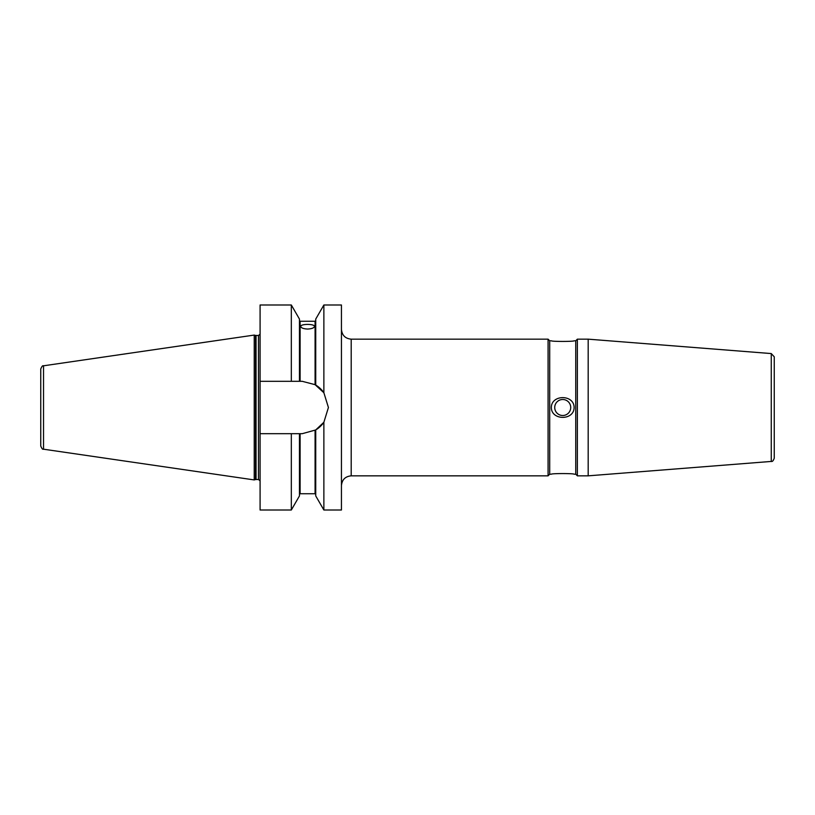 <?xml version="1.0" encoding="UTF-8"?>
<svg xmlns="http://www.w3.org/2000/svg" width="815" height="815" viewBox="0 0 815 815"><rect width="100%" height="100%" fill="white"/><g stroke="black" fill="none" stroke-linecap="round" stroke-linejoin="round"><path stroke-width="1.22" d="M551.337 340.792C551.337 341.638 574.117 341.638 574.117 340.792C574.117 341.638 551.337 341.638 551.337 340.792L549.707 340.792L549.707 474.208L548.077 475.838L548.077 339.162L351.204 339.162C345.275 338.582 342.015 335.332 341.444 329.403M551.337 474.208C551.337 473.362 574.117 473.362 574.117 474.208C574.117 473.362 551.337 473.362 551.337 474.208L549.707 474.208M551.337 407.5C551.337 394.348 574.117 394.348 574.117 407.5C574.117 420.652 551.337 420.652 551.337 407.5M570.724 407.5A7.997 7.997 0 0 0 558.723 400.572A7.997 7.997 0 0 0 558.723 414.428A7.997 7.997 0 0 0 570.724 407.5M771.255 353.567L774.25 356.817L774.25 458.183C773.343 460.75 772.345 461.83 771.255 461.433L588.186 475.838L588.186 339.162L771.255 353.567L771.255 461.433M549.707 340.792L548.077 339.162M574.117 340.792L575.747 340.792L575.747 474.208L577.366 475.838L588.186 475.838M575.747 340.792L577.366 339.162L577.366 475.838M577.366 339.162L588.186 339.162M323.871 510.007L341.444 510.007L341.444 304.993L323.871 304.993L323.871 392.738L328.425 407.5L323.871 422.262L323.871 510.007L315.731 495.917L315.731 429.943L302.222 433.692L260.087 433.692L260.087 304.993L291.322 304.993L291.322 381.308L302.222 381.308L315.079 384.67L323.871 392.738A26.192 26.192 0 0 0 315.619 384.986M307.591 329.056C303.445 328.832 301.173 327.966 300.766 326.469C300.348 323.728 314.845 323.728 314.427 326.469C314.02 327.966 311.748 328.832 307.591 329.056M316.75 429.301A26.192 26.192 0 0 0 323.871 422.262L315.731 429.943A26.192 26.192 0 0 1 315.079 430.33L315.079 493.737L315.731 494.389M299.462 433.692L299.462 495.917L291.322 510.007L260.087 510.007L260.087 433.692M291.322 510.007L291.322 433.692M260.087 381.308L291.322 381.308M299.462 381.308L299.462 319.083L291.322 304.993M315.731 385.057L315.731 319.083L323.871 304.993M40.75 407.5L40.75 445.978C41.789 448.607 42.716 449.676 43.531 449.197L43.531 365.803C42.716 365.324 41.789 366.393 40.75 369.022L40.75 407.5M255.543 335.434L254.229 335.077L254.229 479.923L255.543 479.566L255.543 335.434L258.457 335.505L260.046 334.231L260.087 480.779M351.204 339.162L351.204 475.838C345.275 476.418 342.015 479.668 341.444 485.597M315.079 384.67L315.079 321.263L315.731 320.611M315.079 493.737L300.114 493.737L300.114 433.692M300.114 381.308L300.114 321.263L299.462 320.611M258.457 335.505L258.457 479.495L256.053 479.495L256.053 335.505M351.204 475.838L548.077 475.838M574.117 474.208L575.747 474.208M315.079 321.263L300.114 321.263M300.114 493.737L299.462 494.389M256.053 479.495L255.543 479.566M258.457 479.495L260.046 480.769M43.531 449.197L254.229 479.923M43.531 365.803L254.229 335.077"/></g></svg>
